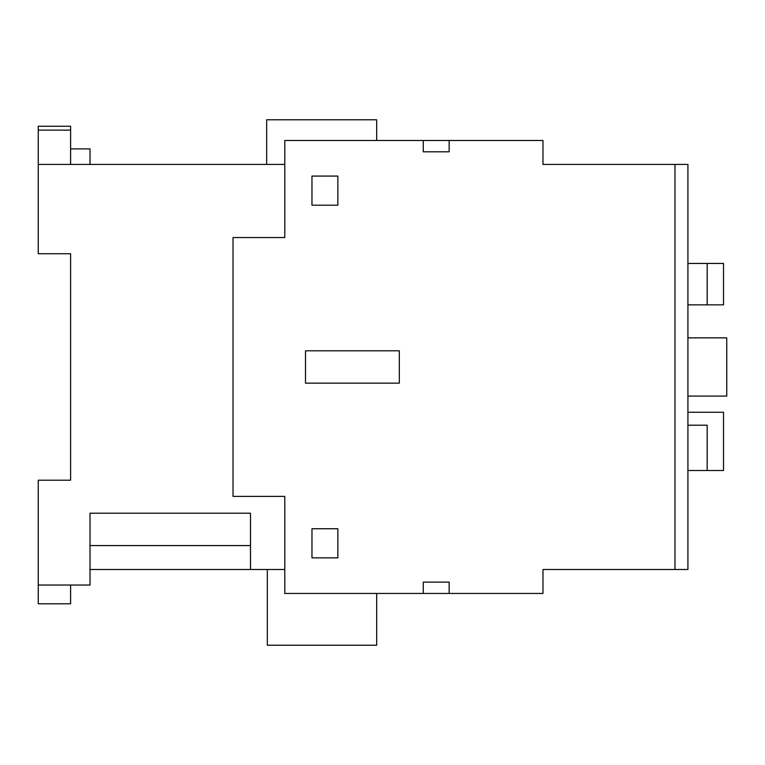 <?xml version="1.0" encoding="UTF-8"?>
<svg xmlns="http://www.w3.org/2000/svg" width="765" height="765" viewBox="0 0 765 765"><rect width="100%" height="100%" fill="white"/><g stroke="black" fill="none" stroke-linecap="round" stroke-linejoin="round"><path stroke-width="1.15" d="M449.151 593.449L423.265 593.449L423.265 582.127L449.151 582.127L449.151 593.449L542.978 593.449L542.978 569.504L674.979 569.504L674.979 164.427L542.978 164.427L542.978 140.492L284.79 140.492L284.79 237.552L233.019 237.552L233.019 496.389L284.79 496.389L284.79 593.449L423.265 593.449M267.32 569.504L267.32 645.22L376.676 645.22L376.676 593.449M376.676 140.492L376.676 119.78L266.669 119.78L266.669 164.427M70.6 164.427L70.6 130.136L38.25 130.136L38.25 253.731L70.6 253.731L70.6 480.21L38.25 480.21L38.25 585.034L90.021 585.034L90.021 513.21L250.49 513.21L250.49 569.504L90.021 569.504M311.967 528.739L337.853 528.739L337.853 557.857L311.967 557.857L311.967 528.739M305.493 350.791L399.32 350.791L399.32 383.15L305.493 383.15L305.493 350.791M311.967 176.084L337.853 176.084L337.853 205.202L311.967 205.202L311.967 176.084M449.151 140.492L449.151 151.814L423.265 151.814L423.265 140.492M70.6 585.034L70.6 603.805L38.25 603.805L38.25 585.034M284.79 569.504L250.49 569.504M284.79 164.427L38.25 164.427M90.021 164.427L90.021 148.898L70.6 148.898M70.6 130.136L70.6 126.254L38.25 126.254L38.25 130.136M687.926 396.088L726.75 396.088L726.75 337.853L687.926 337.853M707.176 263.437L707.176 304.853L723.518 304.853L723.518 263.437L687.926 263.437M707.176 304.853L687.926 304.853M687.926 425.206L707.176 425.206L707.176 470.504L687.926 470.504M707.176 470.504L723.518 470.504L723.518 412.268L687.926 412.268M674.979 164.427L687.926 164.427L687.926 569.504L674.979 569.504M250.49 545.569L90.021 545.569"/></g></svg>
